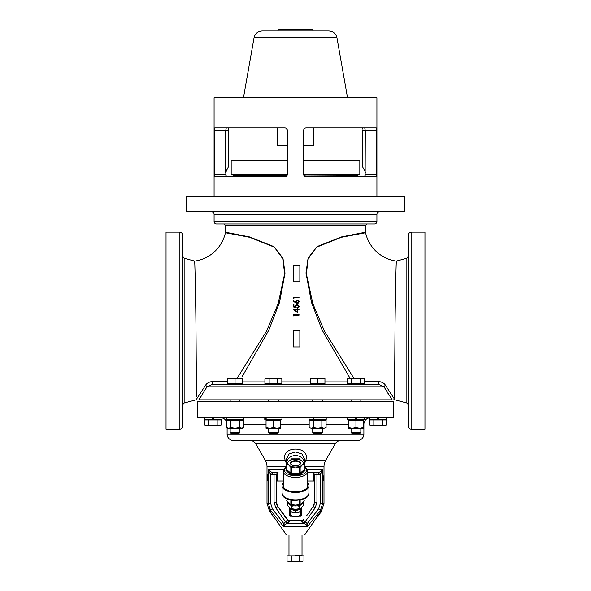 <?xml version="1.0" encoding="UTF-8"?>
<svg xmlns="http://www.w3.org/2000/svg" width="591" height="591" viewBox="0 0 591 591"><rect width="100%" height="100%" fill="white"/><g stroke="black" fill="none" stroke-linecap="round" stroke-linejoin="round"><path stroke-width="0.89" d="M179.886 429.147L166.041 429.147L166.041 232.108L179.886 232.108C181.371 232.256 182.183 233.068 182.331 234.553L182.331 426.702C182.183 428.187 181.371 429 179.886 429.147L179.886 232.108M182.331 302.799L182.331 255.881L184.141 258.245L184.141 403.01L182.331 405.374L182.331 358.449M182.331 347.057L182.331 308.502M182.331 418.901L182.331 407.502M194.838 265.123L194.698 261.074C194.749 260.129 195.71 293.601 196.005 330.628L196.485 396.576M196.5 399.161L205.409 385.502A1.625 1.197 -149.3 0 1 207.013 386.81L198.82 399.834C196.411 399.834 196.411 399.834 198.82 399.834L392.18 399.834L383.987 386.81L378.816 384.364L378.986 381.513C382.274 382.096 384.475 383.426 385.591 385.502L394.5 399.161L394.995 330.628C395.29 293.609 396.251 260.121 396.302 261.074A36.642 36.642 0 0 1 365.578 232.728L341.273 237.294L316.658 247.156L307.955 259.124L306.434 274.187L312.846 303.619L324.437 331.1L353.846 378.255M194.964 269.245L194.853 265.691M184.141 258.245L194.698 261.074A36.642 36.642 0 0 0 225.422 232.728L228.458 233.209M237.154 378.255L266.534 331.152L278.162 303.582L284.567 274.113L283.037 259.109L274.327 247.141L249.683 237.286L225.422 232.728L225.481 232.197L249.483 236.902L273.973 246.632L282.986 258.274L285.01 273.145L279.499 302.503L268.787 330.221L242.406 376.164M200.216 397.736L202.122 394.803M204.412 391.139L204.944 390.282M195.998 399.834L196.98 399.834M205.409 385.502C206.525 383.426 208.726 382.096 212.014 381.513L212.184 384.364L378.75 384.364M212.25 384.364L207.013 386.81L383.987 386.81A1.625 1.197 149.3 0 1 385.591 385.502M364.411 381.476L378.986 381.513M396.133 266.098L396.302 261.074L406.859 258.245L408.669 255.881M350.035 378.255L322.132 330.059L311.472 302.4L305.99 272.983L308.081 258.097L317.153 246.543L341.561 236.895L365.519 232.197L365.519 225.599L225.481 225.599L223.849 223.967M364.374 232.396L362.542 232.706M359.801 233.179L358.936 233.334M361.456 233.386L362.054 233.29M362.881 233.157L365.578 232.728L365.519 232.197M295.759 301.506L295.803 302.274L295.744 301.683L295.803 302.274L293.498 300.767L293.188 301.159L296.49 303.264M295.744 301.683L297.103 300.021M299.172 301.558L299.083 301.159M299.053 301.092L298.802 300.649M297.561 303.493L298.898 302.725M297.029 303.449L295.5 302.673M297.576 304.409L299.179 306.36L297.576 308.103L298.551 307.704M299.068 307.002L299.179 306.36M298.595 306.33L297.576 307.586L298.595 306.33L297.155 304.882L295.892 306.264L296.076 307.209M296.187 307.519L295.5 307.379L296.187 307.519L295.892 306.264M394.5 399.073L394.515 396.746M212.014 381.513L227.72 381.468M235.307 384.342L235.041 384.364A1.625 0.613 90 0 1 234.605 383.877M393.414 399.834L394.02 399.834M392.18 399.834C394.589 399.834 394.589 399.834 392.18 399.834L390.784 397.736M386.056 390.282L388.9 394.84M356.018 384.364L355.959 384.364C363.273 384.364 363.273 384.364 355.952 384.364A1.625 0.613 -90 0 0 356.395 383.877M374.48 223.967L216.52 223.967C215.043 223.819 214.223 223.006 214.082 221.522L376.918 221.522C376.777 223.006 375.957 223.819 374.48 223.967M295.5 211.755L404.599 211.755L404.599 196.286L186.401 196.286L186.401 211.755L295.5 211.755M376.467 175.675L376.356 176.524M303.641 130.338L303.641 174.301C303.789 175.786 304.601 176.606 306.086 176.746L376.231 176.746L376.511 174.301L376.231 127.892L306.086 127.892C304.609 128.033 303.789 128.845 303.641 130.338L303.833 129.392M214.082 196.286L214.082 97.766L376.918 97.766L376.918 196.286M362.808 128.04L362.844 129.133M364.713 127.892L365.29 130.338L362.844 130.338L362.844 167.29L362.852 130.338L362.844 167.29L365.046 171.501L362.852 167.319M303.87 129.311L304.247 128.727M304.52 128.461L304.993 128.151M305.473 127.974L306.086 127.892M303.641 174.301L306.086 176.746A2.445 2.445 0 0 1 303.826 175.239M376.511 130.338L365.29 130.338L365.142 176.746A2.445 2.416 90 0 1 364.728 176.709L306.02 176.709M365.29 172.373L365.046 171.501M362.785 127.892L362.815 128.491M303.752 175.01L356.299 175.313L360.126 176.709M365.031 175.002L364.728 176.709M365.046 172.373L365.046 173.887L365.046 172.373M286.436 128.424L287.359 130.338C287.211 128.853 286.399 128.033 284.914 127.892L214.769 127.892L214.489 130.338L214.769 176.746L284.914 176.746C286.391 176.606 287.211 175.793 287.359 174.301L284.98 176.709L226.272 176.709L225.71 172.373L225.71 130.338L226.287 127.892M228.215 127.892L228.156 167.29L225.71 172.373M225.969 175.002L225.984 175.394M225.991 175.431L226.05 176.088M226.058 176.103L226.154 176.554M287.256 175.002L287.344 174.574M287.137 175.313L234.701 175.313L230.874 176.709M226.272 176.709A2.445 2.416 -90 0 1 225.858 176.746L225.954 174.264M284.914 127.892L285.623 127.996M285.387 176.702A2.445 2.445 0 0 1 284.914 176.746L284.98 176.709M287.359 130.338L287.359 174.301A2.445 2.445 0 0 1 286.635 176.029M286.266 176.34A2.445 2.445 0 0 1 285.845 176.561M214.533 128.964L214.644 128.114M225.954 171.501L226.671 170.238M226.678 170.215L228.104 167.46M228.156 167.29L228.156 130.338L214.489 130.338M295.5 307.379L293.335 306.928L293.335 304.594L293.919 304.594L293.919 306.53L295.419 306.84L295.5 305.325L297.177 304.372M297.576 308.103L297.576 307.586M295.5 330.628L293.335 330.628L293.335 346.91L299.851 346.91L299.851 330.628L295.5 330.628M295.308 306.168L295.419 306.84M411.114 232.108L424.959 232.108L424.959 429.147L411.114 429.147C409.629 429 408.817 428.187 408.669 426.702L408.669 234.553C408.817 233.068 409.629 232.256 411.114 232.108L411.114 429.147M408.669 248.05L408.669 253.746M408.669 302.799L408.669 314.198M408.669 407.502L408.669 413.205M293.335 281.774L299.851 281.774L299.851 265.492L293.335 265.492L293.335 281.774M295.5 315.188L293.919 315.188L293.919 316.067L293.335 315.727L293.335 314.678L299.039 314.678L299.039 315.188L295.5 315.188M295.5 311.036L293.188 309.344L297.133 309.344L297.133 308.687L297.724 308.687L297.724 309.344L299.039 309.344L299.039 309.854L297.724 309.854L297.724 312.558L295.5 311.036M294.658 309.854L297.133 311.553L297.133 309.854L294.658 309.854L295.5 310.43M297.436 299.992L299.179 301.772L297.443 303.501M297.465 300.501L296.335 301.787L297.465 302.984L298.595 301.742L297.916 300.597M295.5 297.65L293.919 297.65L293.919 298.529L293.335 298.196L293.335 297.14L299.039 297.14L299.039 297.65L295.5 297.65M297.133 309.854L297.133 311.553M243.462 97.766L254.049 37.735L336.951 37.735C335.902 33.554 333.228 31.316 328.936 31.005L275.96 31.005M295.5 31.005L262.064 31.005C257.772 31.316 255.098 33.554 254.049 37.735M303.648 174.478L359.823 174.478L359.823 160.634L303.641 160.634M287.359 160.634L231.177 160.634L231.177 174.478L287.352 174.478M277.748 31.005L278.59 29.55L312.41 29.55L313.252 31.005M277.179 127.892L277.179 145.571L287.359 145.571M313.821 127.892L313.821 145.571L303.641 145.571M304.454 463.322L304.454 458.912L301.838 453.903L295.5 452.012L289.162 453.91L286.546 458.912L286.546 463.322A8.954 7.757 0 0 1 295.5 455.565A8.954 7.757 0 0 1 304.454 463.322L304.254 465.036M267.058 480.424L267.139 478.222M267.331 474.898L267.413 475.511M267.553 477.077L267.612 477.661M288.209 520.331L289.834 520.774L287.167 523.412L285.254 524.461L283.754 526.81L270.582 510.351L268.284 503.347L267.006 503.347L267.006 466.757A13.024 13.024 0 0 0 265.256 460.241L255.763 443.797A6.516 6.516 0 0 0 250.126 440.546L340.874 440.546A6.516 6.516 0 0 0 335.237 443.797L255.763 443.797M267.014 479.382L267.006 474.736L267.006 479.382M322.346 471.33L322.716 469.852L322.716 503.347L323.994 503.347L323.994 480.439L323.1 480.439L323.994 474.736L323.994 466.757L304.624 466.757M323.986 479.382L323.994 480.298M286.591 464.134L285.202 460.241C279.942 445.415 311.051 445.4 305.798 460.241L304.409 464.134M304.454 460.433A2.445 1.064 16.6 0 1 305.798 460.241L325.744 460.241A13.024 13.024 0 0 0 323.994 466.757M325.744 460.241L335.237 443.797M227.107 434.03L363.893 434.03A6.516 6.516 0 0 1 357.378 440.546L233.622 440.546A6.516 6.516 0 0 1 227.107 434.03L227.107 427.891L226.589 427.596L228.702 428.246L230.815 427.596L235.048 428.246L227.72 428.246L226.589 427.596L226.589 420.112L230.815 420.112L230.815 427.596M363.893 434.03L363.893 424.257L363.28 424.257M377.649 417.748L377.649 419.455L369.486 419.455L369.486 417.807A6.516 6.516 0 0 0 363.893 424.257M221.514 417.748L221.514 417.807A6.516 6.516 0 0 1 226.589 421.708M197.8 417.748L197.8 401.459L393.2 401.459L393.2 417.748L197.8 417.748M315.853 472.298L316.946 472.298L316.946 474.736L314.501 474.736L312.927 472.298L307.712 472.298L318.29 472.298L316.946 472.298L318.29 472.298L318.29 474.736L316.946 474.736L316.946 502.261L315.18 507.942L313.164 506.561L314.161 504.515M305.746 524.461L307.283 523.515L307.246 526.81L305.746 524.461L303.833 523.412L301.166 520.774L302.791 520.331M270.205 511.378L273.707 517.221L272.237 514.82L272.643 514.82M272.562 514.82L269.725 511.378L272.665 515.551M323.994 503.347L321.785 510.351L304.535 534.988L286.465 534.988L274.025 517.221M274.054 502.261L276.499 502.261L277.836 506.561L275.82 507.942L274.054 502.261L274.054 472.298L278.073 472.298L276.669 473.834A2.445 2.445 0 0 0 276.499 474.736L270.619 474.381L268.284 469.852L271.439 472.113L274.054 472.298L272.71 472.298L272.71 474.736M276.669 473.834A2.445 2.445 0 0 0 276.499 474.736L276.839 504.507M323.994 480.439L323.994 474.736M321.172 511.378L317.463 517.073L321.46 511.378L316.68 517.073L320.765 511.378L318.859 514.82M317.086 517.073L316.68 517.073M317.699 516.637L318.372 515.551M317.367 516.637L318.446 514.791M317.507 516.039L316.902 517.073M321.474 511.378L317.308 517.073M318.239 515.551L318.756 514.82M317.456 517.073L316.975 517.221M318.852 514.791L318.231 515.677M318.549 515.551L319.081 514.791M273.537 517.073L273.131 516.49M272.643 515.551L272.082 514.82M272.451 515.551L273.707 517.221M272.237 514.82L269.791 511.378M302.806 520.331L303.804 519.526L303.626 520.154A2.445 2.054 169 0 1 301.166 520.774L289.834 520.774A2.445 2.054 11 0 1 287.374 520.154L287.196 519.526L288.63 520.339L302.429 520.331M304.239 523.545L304.89 521.594L307.283 523.515L318.519 508.954L320.381 503.347L320.381 474.381L318.29 474.736M321.947 470.761L319.561 472.113L320.381 474.381L322.716 469.852L319.561 472.113L318.29 472.298M269.636 508.829L269.917 509.346M276.706 504.551L276.352 502.261M312.927 472.298L316.946 472.298M278.073 472.298L272.71 472.298M271.439 472.113L270.619 474.381L270.619 503.347L272.481 508.954L283.717 523.515L287.374 520.154M269.932 511.378L269.215 510.351L270.582 510.351L272.481 508.954M303.626 520.154L304.89 521.594L303.833 523.412L287.167 523.412L286.11 521.594M283.569 526.049L283.717 523.515L285.254 524.461L286.761 523.545L275.82 507.942M288.113 522.85L288.6 522.488M320.381 503.347L322.716 503.347L320.418 510.351L307.246 526.81L283.754 526.81L283.976 526.315M305.074 523.922L305.613 524.32M307.246 526.81L307.468 525.783M320.551 510.166L321.031 509.435M321.785 510.351L320.418 510.351L318.519 508.954M317.818 516.017L318.66 514.82M320.448 511.961L320.854 511.378M320.787 511.378L320.374 511.961M315.18 507.942L305.207 521.683M265.256 460.241L285.202 460.241A2.445 1.064 163.4 0 1 286.546 460.433M267.413 475.327L267.9 475.327L267.9 474.736L267.006 474.736L267.331 480.439L267.413 477.661L267.006 477.661L267.9 477.661L267.9 477.077L267.413 477.077L267.413 475.327L267.9 475.327M267.413 477.661L267.9 477.661M267.9 474.736L267.331 474.736M267.413 476.686L267.331 476.102M267.501 477.661L267.45 477.077M267.006 478.909L267.006 474.736M355.523 417.748L355.523 419.455L347.36 419.455L347.36 417.748M364.544 417.748L364.544 419.455L356.38 419.455L356.38 417.748M363.28 428.246L359.616 428.246L363.28 427.596L363.28 428.246M351.069 419.455L348.624 420.112L355.952 420.112L355.952 427.596L359.616 428.246L352.288 428.246L355.952 427.596M355.952 420.112L363.28 420.112L363.28 427.596M348.624 420.112L348.624 427.596L352.288 428.246L348.624 428.246L348.624 427.596L348.624 428.246M351.069 428.172L348.624 427.596M351.719 378.912L355.952 378.255L349.606 378.255L351.719 378.912L351.719 383.877L347.486 383.877L347.486 378.912L349.606 378.255L347.486 378.912M349.606 378.255C348.306 378.255 348.306 378.255 349.606 378.255M360.185 378.912L355.952 378.255L362.298 378.255C363.598 378.255 363.598 378.255 362.298 378.255L364.411 378.912L364.411 383.877L360.185 383.877L360.185 378.912L362.298 378.255M360.185 383.877L351.719 383.877M360.835 432.427L360.052 433.218L351.852 433.218L351.069 432.427L360.835 432.427L360.835 428.246M377.649 419.455L386.669 419.455L386.669 417.748L386.669 419.455M378.506 419.418L378.506 418.642M382.311 424.907L378.077 425.564L370.749 425.564L369.619 424.907L371.732 425.564L373.844 424.907L373.844 419.942L382.311 419.942L382.311 424.907L384.423 425.564L378.077 425.564L373.844 424.907M386.536 424.907L384.423 425.564L386.536 424.907L386.536 419.942L369.619 419.942L369.619 424.907M385.406 419.455L385.406 419.942M370.749 419.455L370.749 419.942M290.506 460.13L291.503 458.852L299.497 458.852L300.494 460.13M299.497 458.852L299.497 459.798M291.503 458.852L291.503 459.798M283.288 471.286L283.288 485.743A12.212 6.109 180 0 0 295.5 491.852A12.212 6.109 180 0 0 307.712 485.743L307.712 471.286A12.212 6.109 180 0 1 295.5 477.395A12.212 6.109 180 0 1 283.288 471.286L283.857 469.195L286.746 466.535M307.712 482.943A13.43 6.715 180 0 1 308.93 485.743A13.43 6.715 180 0 1 295.5 492.458A13.43 6.715 180 0 1 282.07 485.743L282.07 493.145A13.43 6.715 0 0 0 295.5 499.86A13.43 6.715 0 0 0 308.93 493.145C307.719 498.412 305.591 497.762 302.26 499.513L295.522 500.474C291.407 500.444 287.987 499.609 285.261 497.962C283.857 497.644 282.793 496.041 282.07 493.145M308.93 485.743L308.93 493.145M304.247 500.909L304.254 500.747A8.754 4.373 180 0 1 304.247 500.909L302.2 503.192L300.147 504.455A8.754 4.373 180 0 1 299.593 504.611L295.5 505.12L291.407 504.611A8.754 4.373 180 0 1 290.853 504.455L288.8 503.192L286.753 500.909A8.754 4.373 180 0 1 286.746 500.747A8.754 4.373 180 0 1 286.753 500.584M290.853 467.392L290.853 473.236L290.24 474.226L285.948 470.51L286.753 469.682A8.754 4.373 0 0 1 286.746 469.527L286.746 463.691A8.754 4.373 0 0 0 286.753 463.846L288.8 465.11L290.853 467.392A8.754 4.373 0 0 0 291.407 467.555L295.5 467.045A7.735 3.871 180 0 1 288.8 465.11A7.735 3.871 180 0 1 288.8 461.246A7.735 3.871 180 0 1 295.5 459.31A7.735 3.871 180 0 1 302.2 461.246A7.735 3.871 180 0 1 303.235 463.181A7.735 3.871 180 0 1 302.2 465.11L304.247 463.846L304.247 469.682A8.754 4.373 0 0 0 304.254 469.527A8.754 4.373 0 0 0 304.247 469.365L305.052 469.956L304.247 469.365M294.695 459.333L291.407 459.82A8.754 4.373 0 0 0 290.853 459.983L288.8 461.246L286.753 463.529A8.754 4.373 0 0 0 286.746 463.691M290.41 463.181A5.09 2.541 180 0 1 295.5 460.633A5.09 2.541 180 0 1 300.59 463.181A5.09 2.541 180 0 1 299.652 464.652A5.09 2.541 180 0 1 291.348 464.652A5.09 2.541 180 0 1 290.41 463.181M299.482 464.762A4.684 2.342 0 0 0 300.184 463.529A4.684 2.342 0 0 0 295.5 461.194A4.684 2.342 0 0 0 290.816 463.529A4.684 2.342 0 0 0 291.518 464.762M304.247 463.846A8.754 4.373 0 0 0 304.254 463.691A8.754 4.373 0 0 0 304.247 463.529L302.2 461.246L300.147 459.983A8.754 4.373 0 0 0 299.593 459.82L295.5 459.31M299.593 467.555A8.754 4.373 0 0 0 300.147 467.392L302.2 465.11A7.735 3.871 180 0 1 295.5 467.045L299.593 467.555L299.792 474.507L291.208 474.507A9.567 4.78 180 0 1 290.24 474.226M286.753 463.846L286.753 469.682L290.853 473.236A8.754 4.373 0 0 0 291.407 473.391L291.208 474.507M285.948 470.51A9.567 4.78 180 0 1 285.948 469.956L286.746 469.261M304.254 469.261L305.052 469.956A9.567 4.78 180 0 1 305.052 470.51L300.76 474.226L300.147 473.236A8.754 4.373 0 0 1 299.593 473.391L291.407 473.391L291.407 467.555M305.052 470.51L304.247 469.682L300.147 473.236L300.147 467.392M300.76 474.226A9.567 4.78 180 0 1 299.792 474.507M295.928 505.12A7.735 3.871 180 0 1 295.5 505.12A7.735 3.871 180 0 1 294.695 505.106M300.147 504.455L300.147 500.038M299.593 500.141L299.593 504.611M291.407 504.611L291.407 500.141M290.853 500.038L290.853 504.455M282.07 485.743A13.43 6.715 180 0 1 283.288 482.943M290.617 511.451L290.617 514.303A4.883 2.445 0 0 0 291.511 515.707A4.883 2.445 0 0 0 299.489 515.707A4.883 2.445 0 0 0 300.383 514.303L300.383 508.356L300.383 509.39L295.5 510.801L290.617 509.39L290.617 508.356L290.617 511.451L293.055 512.537A4.883 2.445 0 0 0 297.945 512.537L300.383 511.451M299.312 515.825A4.477 2.238 180 0 1 299.157 515.943A4.477 2.238 180 0 1 291.843 515.943A4.477 2.238 180 0 1 291.688 515.825M299.94 509.398A4.883 2.445 0 0 0 299.209 508.836M291.791 508.836A4.883 2.445 0 0 0 291.067 509.398M291.149 508.622L290.617 508.637M293.055 512.537L295.5 512.862L295.5 510.801M295.5 512.862L297.945 512.537M302.57 503.273L303.493 502.845L303.087 502.313M298.47 508.991A4.071 2.039 180 0 1 292.53 508.991M299.474 505.394A4.071 2.039 180 0 1 299.571 505.837A4.071 2.039 180 0 1 299.467 506.302M291.533 506.302A4.071 2.039 180 0 1 291.429 505.837A4.071 2.039 180 0 1 291.526 505.394M293.01 505.992A4.071 2.039 180 0 1 293.476 505.837M297.524 505.837A4.071 2.039 180 0 1 297.99 505.992M303.493 502.845L303.493 505.305L301.491 507.566L299.497 508.762L295.5 509.302L291.503 508.762L289.509 507.566L287.507 505.305L287.507 502.845L288.43 503.273M297.199 505.874L299.497 506.31L300.575 504.95M299.497 506.31L299.497 508.762M287.913 502.313L287.507 502.845M294.724 509.279A6.922 3.457 0 0 0 295.5 509.302A6.922 3.457 180 0 0 296.512 509.265M290.425 504.95L291.503 506.31L293.793 505.874M291.503 506.31L291.503 508.762M294.281 510.166L294.281 509.545M296.719 510.166L296.719 509.545M288.201 502.616A7.328 3.664 0 0 0 295.5 505.977A7.328 3.664 0 0 0 302.799 502.616M295.5 555.341L302.016 555.341L295.5 555.341M291.267 555.836L299.733 555.836L299.733 560.793L295.5 561.45L301.846 561.45L289.154 561.45L287.041 560.793L287.041 555.836L291.267 555.836L291.267 560.793L289.154 561.45L291.267 560.793L295.5 561.45L288.172 561.45L287.041 560.793M301.846 561.45L303.959 560.793L301.846 561.45L299.733 560.793M299.733 555.836L303.959 555.836L303.959 560.793M323.971 428.246L317.626 428.246L321.859 427.596L323.971 428.246C325.272 428.246 325.272 428.246 323.971 428.246L326.084 427.596L323.971 428.246M310.201 419.632L309.167 420.112L313.393 420.112L313.393 427.596L317.626 428.246L311.28 428.246L313.393 427.596M313.393 420.112L321.859 420.112L321.859 427.596M309.167 420.112L309.167 427.596L311.28 428.246L309.167 427.596M325.065 419.64L326.084 420.112L326.084 427.596M324.902 419.588L322.509 419.455M326.084 420.112L321.859 420.112M278.893 419.632L280.703 420.112L280.703 427.596L277.039 428.246L269.71 428.246L273.374 427.596L277.039 428.246L280.703 428.246L280.703 427.596L280.703 428.246M267.826 419.64L266.046 420.112L266.046 427.596L269.71 428.246L266.046 428.246L266.046 427.596L266.046 428.246M266.046 420.112L273.374 420.112L273.374 427.596M278.886 428.076L278.258 428.172M278.73 419.603L278.258 419.455M280.703 420.112L273.374 420.112M228.621 419.455L226.589 420.112M243.514 427.596L241.394 428.246L235.048 428.246L241.394 428.246L239.281 427.596L242.376 428.246L243.514 427.596L243.514 420.112L239.281 420.112L239.281 427.596L235.048 428.246M241.313 419.455L239.931 419.455M239.281 420.112L230.815 420.112M312.964 417.748L312.964 419.455L313.71 419.455L312.742 419.78M312.964 419.455L309.034 419.455L309.034 417.748M326.217 417.748L326.217 419.455L313.71 419.455L313.71 417.748M265.728 417.748L265.728 419.455L266.157 419.455L266.157 417.748M281.966 417.748L281.966 419.455L264.783 419.455L264.783 417.748M243.64 417.748L243.64 419.455L226.471 419.455L226.471 417.748M321.29 378.255L324.954 378.912L324.954 378.255L317.626 378.912L313.961 378.255L322.221 378.299M324.954 384.364L324.954 383.877L310.297 383.877L310.297 378.255L310.297 378.912L313.961 378.255L310.297 378.912M310.297 378.255L313.961 378.255L310.297 378.255M324.954 378.255L324.954 383.877M317.626 383.877L317.626 378.912M322.509 432.427L321.726 433.218L313.525 433.218L312.742 432.427L322.509 432.427L322.509 428.246M273.374 378.255L277.607 378.912L279.72 378.255L273.374 378.255L269.141 378.912L273.374 378.255L267.029 378.255L269.141 378.912L269.141 383.877L264.916 383.877L264.916 378.912L267.029 378.255L264.916 378.912M281.833 378.912L279.72 378.255L281.833 378.912L281.833 383.877L277.607 383.877L277.607 378.912L280.873 378.462M267.029 378.255C265.728 378.255 265.728 378.255 267.029 378.255M277.607 383.877L269.141 383.877L277.607 383.877M278.258 432.427L277.475 433.218L269.274 433.218L268.491 432.427L278.258 432.427L278.258 428.246M267.029 384.364L266.046 384.364L266.046 383.877M227.72 378.255L227.72 378.912L231.384 378.255L238.712 378.255L235.048 378.912L238.712 378.255L242.376 378.912L242.376 378.255L231.384 378.255L235.048 378.912L235.048 383.877L227.72 383.877L227.72 378.255L231.384 378.255M235.048 383.877L242.376 383.877L242.376 378.912M239.931 432.427L239.148 433.218L230.948 433.218L230.165 432.427L239.931 432.427L239.931 427.921M239.931 401.459L239.931 399.834M230.165 432.427L230.165 428.246M230.165 401.459L230.165 399.834M212.494 417.785L212.494 419.455L204.331 419.455L204.331 417.748L204.331 419.455M212.494 418.561L212.494 419.455L213.351 419.455L213.351 417.748M221.514 419.455L213.351 419.455M206.577 425.564L204.464 424.907L206.577 425.564L208.689 424.907L212.923 425.564L206.577 425.564M219.268 425.564L212.923 425.564L217.156 424.907L219.268 425.564L221.381 424.907L219.268 425.564M204.464 424.907L204.464 419.942L221.381 419.942L221.381 424.907M217.156 424.907L217.156 419.942L208.689 419.942L208.689 424.907M205.594 419.942L205.594 419.455L220.251 419.455L220.251 419.942M300.029 515.219L301.609 515.219L300.789 516.032L299.031 516.032M289.391 507.47L289.391 515.219L290.971 515.219M291.969 516.032L290.211 516.032L289.391 515.219M313.821 472.859L313.821 480.971L307.712 480.971M283.288 480.971L277.179 480.971L277.179 472.859M395.239 399.9L406.859 403.01L406.859 258.245M281.833 381.919L310.297 381.919M324.954 381.919L347.486 381.919M242.376 381.919L264.916 381.919M376.918 221.522L376.918 214.201L214.082 214.201C213.935 212.716 213.122 211.903 211.637 211.755M365.142 174.301L376.511 174.301M214.489 174.301L225.858 174.301M307.453 469.852L322.716 469.852M286.376 466.757L267.006 466.757M348.624 424.257L326.084 424.257M309.167 424.257L280.703 424.257M266.046 424.257L243.514 424.257M316.946 502.261L314.501 502.261L313.164 506.561L306.729 515.699M270.619 503.347L268.284 503.347L268.284 469.852L283.547 469.852M286.746 466.905A10.993 5.496 0 0 0 284.507 470.229A10.993 5.496 0 0 0 295.5 475.725A10.993 5.496 0 0 0 306.493 470.229A10.993 5.496 0 0 0 304.254 466.905M195.761 399.9L184.141 403.01M406.859 403.01L408.669 405.374M394.219 399.834L395.002 399.834M365.519 225.599L367.151 223.967M376.918 214.201C377.065 212.716 377.878 211.903 379.363 211.755M214.082 221.522L214.082 214.201M225.481 232.197L225.481 225.599M223.176 384.024L222.43 384.364M336.951 37.735L347.538 97.766M286.546 463.322L286.746 465.036M308.687 512.988L310.231 510.801M312.026 508.223L313.164 506.561M267.006 503.347L269.215 510.351M277.836 506.561L288.194 520.331M278.974 508.223L286.598 518.772M314.501 502.261L314.331 473.834M360.835 401.459L360.835 399.834M351.069 432.427L351.069 428.246M351.069 401.459L351.069 399.834M369.486 419.455L369.486 417.748M307.712 471.286L307.143 469.195L304.254 466.535M304.254 469.527L304.254 463.691M302.016 534.988L302.016 555.341M288.984 534.988L288.984 555.341M322.509 401.459L322.509 399.834M312.742 432.427L312.742 428.246M312.742 401.459L312.742 399.834M310.297 384.364L310.297 383.877M278.258 401.459L278.258 399.834M268.491 432.427L268.491 428.246M268.491 401.459L268.491 399.834M280.703 384.364L280.703 383.877M301.609 507.47L301.609 515.219"/></g></svg>
